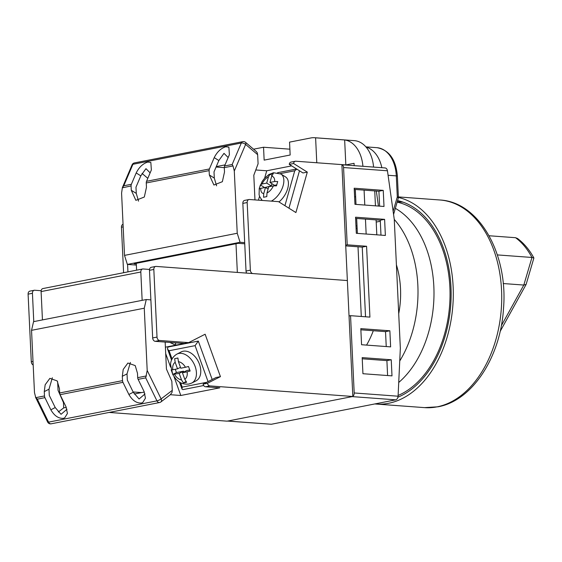 <?xml version="1.0" encoding="UTF-8"?>
<svg xmlns="http://www.w3.org/2000/svg" width="562" height="562" viewBox="0 0 562 562"><rect width="100%" height="100%" fill="white"/><g stroke="black" fill="none" stroke-linecap="round" stroke-linejoin="round"><path stroke-width="0.84" d="M397.102 202.137A99.221 66.049 94.2 0 1 450.043 293.378A99.221 66.049 94.2 0 1 398.114 395.451M356.062 227.877A78.076 51.971 94.2 0 1 357.158 228.846M373.301 330.723A78.076 51.971 94.2 0 1 366.564 345.103M345.693 245.13L347.211 244.828L343.565 167.539A3.253 2.164 -85.8 0 0 341.9 164.764M227.364 421.057A3.253 2.164 -85.8 0 0 227.758 421.036L271.341 424.254L227.561 421.071M352.824 396.336A3.253 2.164 -85.8 0 0 354.193 392.964L398.079 396.21C397.847 398.163 397.074 399.371 395.76 399.835L352.177 396.61L227.758 421.036M349.03 315.977L350.548 315.675L354.193 392.964M398.079 396.21L400.341 348.236L394.264 219.426L387.45 170.785L343.565 167.539M384.829 167.968C386.164 167.919 387.035 168.853 387.45 170.785M395.76 399.835L271.341 424.254M362.181 357.615L362.94 373.716L391.995 375.866L391.236 359.764L362.181 357.615M360.811 328.63L361.57 344.731L390.625 346.88L389.866 330.779L360.811 328.63M355.556 217.206L356.315 233.307L385.37 235.457L384.612 219.356L355.556 217.206M383.242 190.37L354.193 188.221L354.952 204.322L384.008 206.472L383.242 190.37L378.907 191.22L354.25 189.401M350.548 315.675L369.922 317.108L366.579 246.261L347.211 244.828M381.837 167.694A32.533 21.658 -85.8 0 0 366.122 147.132M393.126 211.291L397.299 196.946A3.253 1.286 16.7 0 1 398.247 198.309L393.569 214.459M376.322 191.031L378.43 206.057M380.326 221.259L376.21 222.067M357.018 225.833L355.978 226.036M354.58 196.517A114.458 77.5 84.7 0 1 355.662 197.051M365.532 316.785L362.244 247.111L345.728 245.889M387.604 375.535L386.895 360.614L362.237 358.788M386.234 346.557L385.532 331.629L360.867 329.803M380.98 235.134L380.277 220.206L355.613 218.379M379.617 206.149L378.907 191.22M380.277 220.206L384.612 219.356M385.532 331.629L389.866 330.779M386.895 360.614L391.236 359.764M362.244 247.111L366.579 246.261M362.926 166.296A32.533 21.658 -85.8 0 0 344.654 139.959L315.605 137.816A32.533 21.658 -85.8 0 0 314.713 137.718A32.533 21.658 -85.8 0 0 310.793 137.964L289.549 142.13L290.161 155.014L264.147 160.121L263.543 147.237L253.574 149.19M263.543 147.237L289.887 149.183M376.807 234.825L376.104 219.897M375.444 205.84L374.742 190.911M366.157 234.038L365.455 219.11M364.787 205.053L364.085 190.125M354.179 165.65L354.067 163.317L345.834 164.933L344.654 139.959M361.296 316.469L358.008 246.802M357.376 233.385L356.673 218.463M356.006 204.406L355.303 189.478M314.713 137.718L354.418 140.655A32.533 21.658 94.2 0 1 373.582 167.083M341.893 164.617L295.83 161.217A3.253 2.389 78.9 0 0 295.352 161.245A3.253 2.389 78.9 0 0 293.589 163.514L307.302 172.113L295.9 212.562L278.499 201.653L249.444 199.503A3.253 2.389 78.9 0 0 248.973 199.531A3.253 2.389 78.9 0 0 247.175 202.545L250.364 270.174A3.253 2.389 78.9 0 0 252.935 273.575L347.365 280.55L341.893 164.617L345.834 164.933M316.778 162.762L315.605 137.816M246.676 273.111A3.253 2.389 -101.1 0 1 246.03 271.024L242.84 203.395A3.253 2.389 -101.1 0 1 244.639 200.381L248.973 199.531M136.601 270.174L136.278 263.318M237.347 272.422L235.991 243.746M127.932 271.875L127.581 264.428M123.176 226.886L121.455 227.224L123.598 272.725M216.068 167.033L224.294 167.645L224.505 171.986L222.355 181.702L213.897 185.024L209.331 174.965L214.298 178.084L216.581 185.825M255.78 169.97L266.725 170.778L291.671 165.881M121.455 227.224A3.253 2.389 -101.1 0 1 123.05 224.259M293.589 163.514L289.254 164.364L302.967 172.963L307.302 172.113M289.254 164.364A3.253 2.389 -101.1 0 1 291.018 162.095L295.352 161.245M266.725 170.778L264.646 178.147M259.525 196.314L258.443 200.17M271.32 201.119A16.263 9.09 -57.9 0 0 282.644 187.181A16.263 9.09 -57.9 0 0 280.93 174.016L285.503 176.882A16.263 9.09 122.1 0 1 287.814 188.115A16.263 9.09 122.1 0 1 278.963 201.941M266.978 193.005L266.795 196.616L263.543 197.255L263.726 193.644A9.758 5.458 122.1 0 1 260.81 188.333L259.145 189.246L260.368 184.912L262.033 183.999L266.704 183.086L268.46 176.854L270.055 174.136L273.308 173.496L271.706 176.222A9.758 5.458 122.1 0 1 274.628 181.526L277.705 181.505L276.49 185.839L273.406 185.86A9.758 5.458 122.1 0 1 266.978 193.005L268.734 186.781L273.406 185.86M276.68 184.891L274.523 185.312L269.957 182.446L274.628 181.526M269.957 182.446L271.706 176.222M263.726 193.644L265.482 187.42L260.81 188.333M272.015 175.365L270.055 174.136M264.133 187.68L271.277 185.952L266.704 183.086M271.277 185.952L271.917 183.676M264.231 187.336L260.368 184.912M268.095 189.057L265.482 187.42M285.236 205.875L284.653 205.509M299.483 170.785L288.938 208.2M268.376 174.915L269.31 174.332M296.862 169.134L294.748 170.771L284.983 205.446M243.297 141.624A3.253 2.389 78.9 0 0 242.826 141.652A3.253 2.389 78.9 0 0 241.302 143.015A3.253 1.496 -156.9 0 1 245.615 144.413A3.253 1.623 -49.6 0 0 245.559 142.369L256.23 151.459L257.248 152.773L257.656 154.676L245.615 144.413L234.298 171.01L233.012 165.93L224.294 167.638A3.253 2.389 78.9 0 1 224.568 165.987L229.394 154.655L228.875 147.132L225.805 146.752C220.978 148.242 217.115 151.873 214.22 157.634L209.401 168.965A3.253 2.389 -101.1 0 0 209.12 170.616L209.331 174.965M151.361 169.97L150.841 162.453L147.771 162.067C142.945 163.563 139.081 167.188 136.187 172.948L131.36 184.287A3.253 2.389 -101.1 0 0 131.087 185.938L131.29 190.279L135.864 200.339L144.322 197.023L146.464 187.301L146.261 182.959A3.253 2.389 78.9 0 1 146.534 181.308L151.361 169.97M131.087 185.938L122.291 187.827L132.077 164.842A3.253 1.496 -156.9 0 1 132.92 164.287L123.773 185.776L122.375 187.645L121.582 193.131L124.518 255.387L127.356 264.414L136.362 265.081M234.298 171.01L237.234 233.258L124.518 255.387M228.165 157.55L223.999 153.342L218.843 160.528L214.01 171.881L214.298 178.084M244.744 243.803L238.162 243.318L134.114 263.74L136.306 263.901M150.131 172.864L145.965 168.663L140.802 175.843L135.976 187.195L136.264 193.398L138.547 201.147M224.568 165.987L232.155 164.497L233.012 165.93M225.039 164.884L216.251 166.612M147.806 178.323L142.06 173.426M237.234 233.258L240.072 242.285L244.688 242.629M240.072 242.285L127.356 264.414M254.965 199.91L253.806 175.267L258.084 163.788L257.656 154.676M374.84 403.938A104.103 69.302 -85.8 0 0 376.097 404.05A104.103 69.302 -85.8 0 0 388.63 403.277A104.103 69.302 -85.8 0 0 453.127 301.211A104.103 69.302 -85.8 0 0 398.381 197.452M397.931 397.186A100.851 67.131 -85.8 0 0 451.131 293.764A100.851 67.131 -85.8 0 0 397.566 200.585M489.081 235.752L515.558 237.705L517.504 238.478C524.023 243.367 529.488 249.872 533.886 257.986L531.961 257.466A78.076 51.971 -85.8 0 0 524.508 246.226A78.076 51.971 -85.8 0 0 515.558 237.705M497.342 254.909L531.961 257.466L523.812 285.053L503.201 283.536M500.131 331.447L526.109 284.449L533.886 257.986M526.109 284.449L523.812 285.053L501.311 325.749M399.737 360.98A96.945 64.532 -85.8 0 0 394.264 219.433M398.725 382.469A96.945 64.532 -85.8 0 0 433.969 290.385A96.945 64.532 -85.8 0 0 395.304 208.319M398.711 313.722A70.924 47.208 -85.8 0 0 396.407 264.835M145.01 393.927L139.074 398.992L133.257 392.241L127.321 380.088L127.026 373.892L130.384 362.448M141.385 403.031C136.496 403.291 132.33 400.439 128.881 394.468L122.952 382.336A3.253 2.389 78.9 0 1 122.516 380.636L122.312 376.294L123.204 369.438L127.918 363.031L135.224 365.595L137.486 373.316L137.69 377.657A3.253 2.389 -101.1 0 0 138.126 379.357L144.055 391.489L145.46 398.142L142.713 402.582L141.385 403.031M66.976 409.248L61.04 414.306L55.224 407.555L49.28 395.409L48.992 389.206L52.343 377.769M63.351 418.346C58.462 418.606 54.296 415.754 50.847 409.789L44.918 397.657A3.253 2.389 78.9 0 1 44.482 395.95L44.279 391.609L45.164 384.759L49.885 378.345L57.191 380.917L59.453 388.63L59.656 392.971A3.253 2.389 -101.1 0 0 60.092 394.679L66.021 406.811L67.426 413.456L64.672 417.896L63.351 418.346M138.126 379.357L145.713 377.868L147.195 370.456L161.111 398.915A3.253 2.079 52.5 0 1 160.922 401.921L170.349 394.7L172.042 392.395L172.267 390.372L161.111 398.915A3.253 0.752 153.9 0 1 156.953 400.868L48.571 422.139A3.253 0.752 153.9 0 1 47.637 422.041A3.253 3.253 0 0 0 51.184 423.811A3.253 2.389 -101.1 0 1 50.713 423.832A3.253 2.389 -101.1 0 1 48.571 422.139L37.331 399.146L35.448 397.109L47.637 422.041M147.195 370.456L144.265 308.208L31.542 330.33L33.551 321.661L146.268 299.539L150.883 299.876M44.482 395.95L35.771 397.664L34.479 392.585L31.542 330.33M144.315 392.051L134.269 394.018M57.64 381.668L58.055 390.337L63.45 402.533L63.703 407.872L58.322 411.995M66.281 407.366L63.703 407.872M165.158 342.068L166.436 369.058L171.832 381.261L172.267 390.372M144.265 308.208L146.268 299.539M157.016 337.081L153.826 269.458A3.253 2.389 -101.1 0 1 155.618 266.444A3.253 2.389 -101.1 0 1 156.095 266.416L347.365 280.55L352.831 396.484L209.914 385.918A3.253 2.389 -101.1 0 1 207.448 383.27L220.437 376.645L205.13 334.221L188.642 342.63L159.587 340.481A3.253 2.389 -101.1 0 1 157.016 337.081L152.674 337.938A3.253 2.389 78.9 0 0 155.252 341.331L184.301 343.48L188.642 342.63M155.618 266.444L151.283 267.294A3.253 2.389 78.9 0 0 149.485 270.308L152.674 337.938M140.816 272.008A3.253 2.389 -101.1 0 1 142.615 268.994L42.902 288.566A3.253 2.389 78.9 0 0 41.103 291.58L140.816 272.008L142.151 300.347M41.103 291.58L42.445 319.918M41.152 290.723L34.703 290.245A3.253 2.389 -101.1 0 0 34.233 290.273L29.891 291.123A3.253 2.389 78.9 0 0 28.1 294.137L32.434 293.287L33.769 321.619M142.615 268.994A3.253 2.389 -101.1 0 1 143.085 268.966L149.534 269.444M165.404 347.19L184.301 343.48M169.78 342.406L175.632 345.18L175.52 342.834M33.01 361.422L31.289 361.759L28.1 294.137M352.831 396.484L227.104 421.163L109.098 412.438M170.335 394.707L180.809 395.486L219.826 387.822L205.58 386.775L209.914 385.918M133.124 391.96L141.582 392.585M31.289 361.759A3.253 2.389 78.9 0 0 33.179 364.984M32.434 293.287A3.253 2.389 -101.1 0 1 34.233 290.273M207.448 383.27L203.107 384.12L216.103 377.502L220.437 376.645M203.107 384.12A3.253 2.389 78.9 0 0 205.58 386.775M180.809 395.486L174.037 376.709M170.581 367.134L165.706 353.617M183.17 351.229A16.263 10.811 -117 0 0 181.252 351.889L176.918 354.102A16.263 10.811 63 0 1 178.842 353.442A16.263 10.811 63 0 1 194.585 365.054A16.263 10.811 63 0 1 191.698 383.08L196.026 380.874A16.263 10.811 -117 0 0 198.92 362.848A16.263 10.811 -117 0 0 183.17 351.229M178.428 361.675L177.901 358.015L174.649 358.654L175.175 362.314A9.758 6.484 -117 0 0 172.857 369.761L171.157 369.887L172.794 374.433L179.173 373.393L181.526 379.919L183.395 382.898L186.647 382.258L184.779 379.28A9.758 6.484 -117 0 0 187.09 371.833L190.139 371.025L188.495 366.48L185.453 367.288A9.758 6.484 -117 0 0 178.428 361.675L180.781 368.208L185.453 367.288M189.675 369.972L186.753 370.548L182.418 372.754L187.09 371.833M182.418 372.754L184.779 379.28M172.857 369.761L177.529 368.848L175.175 362.314M186.015 381.563L183.395 382.898M175.274 369.29L176.454 372.564L183.5 371.18L183.809 372.044M183.5 371.18L179.173 373.393M176.454 372.564L172.794 374.433M180.472 367.344L177.529 368.848M167.961 349.634L167.441 348.721L167.975 347.042L198.323 341.085L195.084 345.644L169.071 350.751L167.961 349.634M212.183 379.498L198.323 341.085M180.613 382.736L182.193 387.12L182.032 389.15L182.861 389.621L203.704 385.532M398.247 198.309A3.253 3.253 0 0 0 398.381 197.22A3.253 0.436 -2.7 0 0 397.299 196.946L396.301 175.878L388.075 175.274M396.301 175.878A32.533 21.658 -85.8 0 0 377.025 147.687C389.136 149.984 395.922 159.475 397.383 176.152A3.253 0.436 177.3 0 0 396.301 175.878M247.175 202.545L242.84 203.395M246.03 271.024L250.364 270.174M262.033 183.999A9.758 5.458 122.1 0 1 268.46 176.854M280.241 173.623L294.748 170.771M245.559 142.369A3.253 3.253 0 0 0 242.826 141.652L134.437 162.924A3.253 2.389 78.9 0 0 132.92 164.287L241.302 143.015L232.155 164.497M123.773 185.776L131.36 184.287M146.534 181.308L209.401 168.965M209.12 170.616L146.261 182.959M131.29 190.279L136.264 193.398M136.187 172.948L140.802 175.843M214.22 157.634L218.843 160.528M437.053 406.86A104.103 69.302 -85.8 0 0 501.711 299.532A104.103 69.302 -85.8 0 0 439.863 199.988C479.246 201.92 508.097 253.912 503.531 308.18C500.77 356.554 472.621 400.685 438.002 406.804L424.521 407.626A104.103 69.302 -85.8 0 0 437.053 406.86M128.881 394.468L133.257 392.241M50.847 409.789L55.224 407.555M160.922 401.921A3.253 3.253 0 0 1 159.573 402.533A3.253 2.389 -101.1 0 1 159.095 402.561A3.253 2.389 -101.1 0 1 156.953 400.868L145.713 377.868M60.092 394.679L122.952 382.336M37.331 399.146L44.918 397.657M146.408 375.943L137.69 377.657M122.516 380.636L59.656 392.971M44.279 391.609L48.992 389.206M122.312 376.294L127.026 373.892M149.485 270.308L153.826 269.458M155.252 341.331L159.587 340.481M174.501 374.306A9.758 6.484 -117 0 0 181.526 379.919M169.071 350.751L172.049 359.006M182.193 387.12L206.654 382.315M208.052 381.605L195.084 345.644M403.059 202.158L397.229 201.73M365.89 146.865L377.025 147.687M385.223 167.947L341.9 164.743M397.383 176.152L398.381 197.22M280.93 174.016L273.476 172.745L269.079 174.466L264.597 178.203L262.194 181.386L259.307 188.137L259.075 194.621L259.623 196.567L262.18 200.444M261.365 199.587L261.147 200.367M296.61 168.979L277.586 172.71M134.437 162.924A3.253 3.253 0 0 0 132.077 164.842M439.863 199.988L398.367 196.918M424.521 407.626L376.097 404.05M159.573 402.533L51.184 423.811M176.918 354.102C171.277 357.46 170.595 362.638 170.553 364.499L172.759 374.545L176.032 379.217C178.119 381.212 181.048 384.689 188.839 384.064L191.698 383.08M182.032 389.15L179.482 382.083M171.55 360.094L167.441 348.721"/></g></svg>
